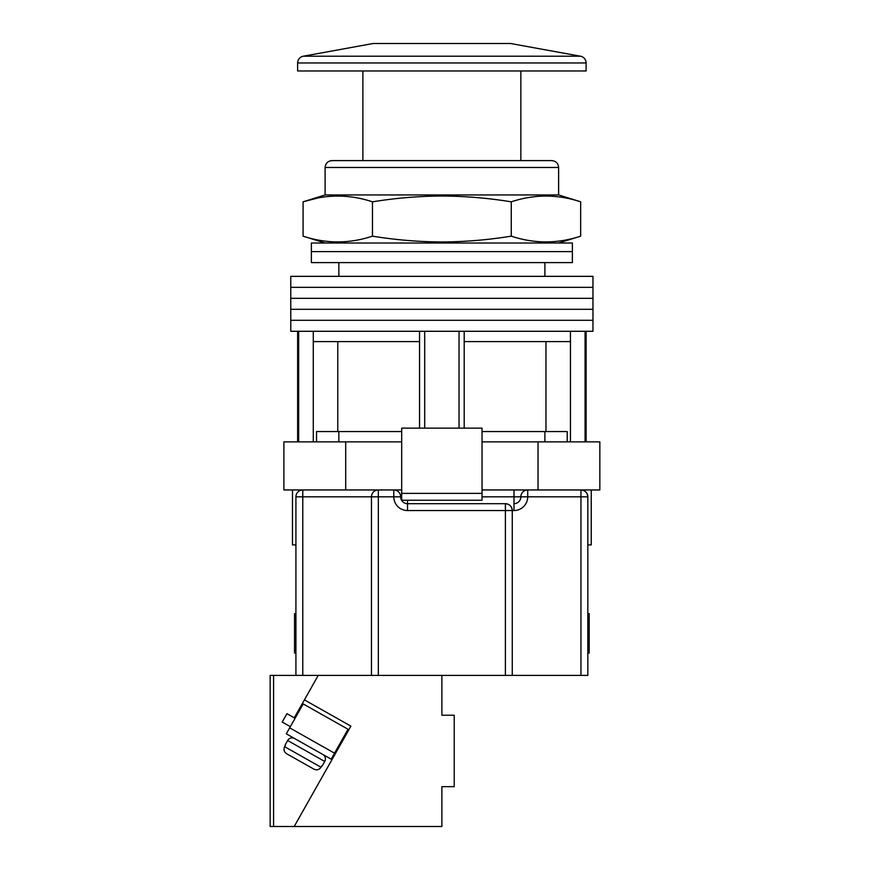 <?xml version="1.0" encoding="UTF-8"?>
<svg xmlns="http://www.w3.org/2000/svg" width="870" height="870" viewBox="0 0 870 870"><rect width="100%" height="100%" fill="white"/><g stroke="black" fill="none" stroke-linecap="round" stroke-linejoin="round"><path stroke-width="1.3" d="M441.873 320.301L592.97 320.301L592.97 331.285L290.765 331.285L290.765 320.301L592.97 320.301L592.97 309.307L441.873 309.307L592.97 309.307L592.97 298.323L441.873 298.323L592.97 298.323L592.97 287.328L441.873 287.328L592.97 287.328L592.97 276.345L290.765 276.345L290.765 287.328L441.873 287.328L290.765 287.328L290.765 298.323L441.873 298.323L290.765 298.323L290.765 309.307L441.873 309.307L290.765 309.307L290.765 320.301L441.873 320.301M424.701 428.127L424.701 331.285M298.66 441.873L298.66 331.285M585.075 441.873L585.075 331.285M459.045 428.127L459.045 331.285M567.218 441.873L567.218 431.563L482.045 431.563M401.69 431.563L316.517 431.563L316.517 441.873M570.448 441.873L570.448 341.595L464.188 341.595L464.188 331.285M570.448 341.595L570.448 331.285M464.188 428.127L464.188 341.595M419.547 428.127L419.547 341.595L313.287 341.595L313.287 331.285M419.547 341.595L419.547 331.285M313.287 441.873L313.287 341.595M337.777 341.595L337.777 431.563M545.958 341.595L545.958 431.563M441.873 251.615L572.373 251.615L572.373 262.599L311.373 262.599L311.373 251.615L572.373 251.615L572.373 243.024L311.373 243.024L311.373 251.615L441.873 251.615M510.549 43.5L373.187 43.5L510.549 43.5L580.464 56.213A6.873 6.873 0 0 1 586.108 62.966L586.108 70.97L297.627 70.97L297.627 62.966A6.873 6.873 0 0 1 303.271 56.213L580.464 56.213M591.252 489.951L591.252 544.892L587.826 544.892M401.69 441.873L283.892 441.873L283.892 489.951L393.795 489.951A6.873 6.873 0 0 1 400.657 496.813A6.873 6.873 0 0 0 407.53 503.686L505.405 503.686C509.548 504.121 511.832 506.405 512.267 510.549L512.267 675.392L371.468 675.392L371.468 496.813A6.873 6.873 0 0 1 378.33 489.951L378.33 675.392M538.03 441.873L538.03 489.951L599.843 489.951L599.843 441.873L482.045 441.873M538.03 489.951L482.045 489.951M401.69 489.951L393.795 489.951A6.873 6.873 0 0 1 400.657 496.813A6.873 6.873 0 0 0 407.53 503.686L407.53 500.25M345.705 441.873L345.705 489.951M482.045 493.377L482.045 428.127L401.69 428.127L401.69 493.377L482.045 493.377L482.045 500.25L401.69 500.25L401.69 493.377M295.92 544.892L292.483 544.892L292.483 489.951M587.826 653.076L589.197 653.076L589.197 613.578L587.826 613.578M295.92 613.578L294.538 613.578L294.538 653.076L295.92 653.076M295.92 675.392L295.92 496.813A6.873 6.873 0 0 1 302.782 489.951L302.782 675.392L273.593 675.392L273.593 826.5L441.873 826.5L441.873 786.665L454.227 786.665L454.227 715.227L441.873 715.227L441.873 675.392M580.953 675.392L580.953 496.813L587.826 496.813C587.38 492.67 585.097 490.386 580.953 489.951A6.873 6.873 0 0 1 587.826 496.813L587.826 675.392L512.267 675.392M335.211 751.995L336.027 752.452L294.201 826.5L350.893 726.135L304.402 699.882L318.235 675.392L302.782 675.392M505.405 675.392L505.405 510.549L512.267 510.549A6.873 6.873 0 0 0 505.405 503.686A6.873 6.873 0 0 1 512.267 510.549L513.985 510.549A13.735 13.735 0 0 0 527.72 496.813L580.953 496.813L580.953 489.951M482.045 496.813L513.985 496.813L513.985 503.686A6.873 6.873 0 0 0 520.858 496.813A6.873 6.873 0 0 1 527.72 489.951L527.72 496.813L520.858 496.813A6.873 6.873 0 0 1 527.72 489.951M362.877 70.97L362.877 160.602M520.858 70.97L520.858 160.602M373.187 43.5L303.271 56.213M340.757 744.078L339.942 743.622M295.093 718.283L286.937 713.672L282.206 722.046L290.362 726.657M334.537 753.181L348.043 729.267L303.195 703.928L289.677 727.853L334.537 753.181L331.155 759.162L286.306 733.834L289.677 727.853M286.306 733.834L299.16 741.088M318.3 751.908L331.155 759.162M294.68 738.565A5.155 5.155 0 0 0 287.655 740.511L285.121 744.992M322.781 754.442A5.155 5.155 0 0 1 324.738 761.457L287.655 740.511M322.204 765.937L324.738 761.457M285.48 745.198L284.631 746.688L321.008 767.242L321.856 765.741M321.008 767.242C319.149 769.83 316.778 770.45 313.874 769.123L286.698 753.768C284.066 751.974 283.381 749.614 284.631 746.688M313.874 769.123L286.698 753.768M270.157 675.392L270.157 826.5L270.157 675.392L273.593 675.392M318.235 675.392L371.468 675.392M273.593 826.5L270.157 826.5M304.402 699.882L294.267 717.815M580.66 236.161C557.529 243.807 534.397 243.807 511.266 236.161C488.2 239.902 465.069 241.838 441.873 241.958C418.742 241.849 395.611 239.913 372.469 236.161C349.338 243.807 326.206 243.807 303.075 236.161L303.075 201.818C326.206 194.173 349.338 194.173 372.469 201.818C395.611 198.066 418.742 196.131 441.873 196.022C465.069 196.142 488.2 198.066 511.266 201.818C534.397 194.173 557.529 194.173 580.66 201.818L580.66 236.161L558.627 243.024M580.66 201.818L558.627 194.945L325.108 194.945L325.108 167.475C325.51 163.299 327.805 161.015 331.97 160.602L551.765 160.602C555.93 161.015 558.225 163.299 558.627 167.475L325.108 167.475M316.952 198.208L303.075 201.818L325.108 194.945M511.266 201.818L511.266 236.161M372.469 201.818L372.469 236.161M505.405 503.686L505.405 510.549L407.53 510.549A13.735 13.735 0 0 1 393.795 496.813L295.92 496.813M401.69 496.813L393.795 496.813L393.795 489.951M513.985 510.549L513.985 503.686A6.873 6.873 0 0 0 520.858 496.813L513.985 496.813L513.985 489.951M407.53 510.549L407.53 503.686M586.108 62.966L297.627 62.966M544.892 262.599L544.892 276.345M297.627 441.873L297.627 331.285M586.108 441.873L586.108 331.285M338.843 262.599L338.843 276.345M544.892 441.873L544.892 431.563M338.843 441.873L338.843 431.563M558.627 194.945L558.627 167.475M325.108 243.024L303.075 236.161"/></g></svg>
